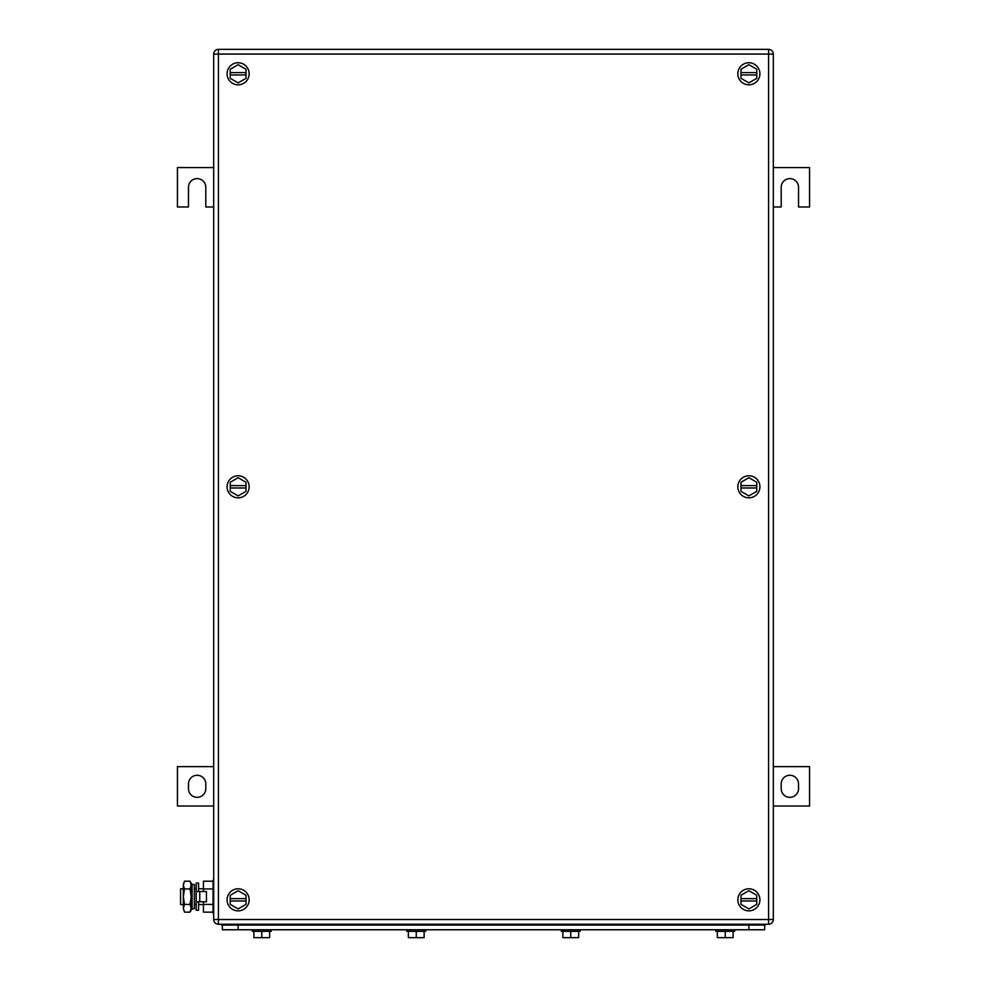 <?xml version="1.0" encoding="UTF-8"?>
<svg xmlns="http://www.w3.org/2000/svg" width="987" height="987" viewBox="0 0 987 987"><rect width="100%" height="100%" fill="white"/><g stroke="black" fill="none" stroke-linecap="round" stroke-linejoin="round"><path stroke-width="1.48" d="M213.685 167.58L177.438 167.58L177.438 206.986L188.468 206.986L188.468 187.283A8.673 8.673 0 0 1 197.141 178.61A8.673 8.673 0 0 1 205.802 187.283L205.802 206.986L213.685 206.986M773.314 206.986L781.198 206.986L781.198 187.283A8.673 8.673 0 0 1 789.859 178.61A8.673 8.673 0 0 1 798.532 187.283L798.532 206.986L809.562 206.986L809.562 167.58L773.314 167.58M773.314 806.021L809.562 806.021L809.562 766.615L773.314 766.615M798.532 788.675L798.532 783.949A8.673 8.673 0 0 0 789.859 775.276A8.673 8.673 0 0 0 781.198 783.949L781.198 788.675A8.673 8.673 0 0 0 789.859 797.348A8.673 8.673 0 0 0 798.532 788.675M213.685 766.615L177.438 766.615L177.438 806.021L213.685 806.021M188.468 783.949L188.468 788.675A8.673 8.673 0 0 0 197.141 797.348A8.673 8.673 0 0 0 205.802 788.675L205.802 783.949A8.673 8.673 0 0 0 197.141 775.276A8.673 8.673 0 0 0 188.468 783.949M227.084 899.811A11.03 11.03 0 0 1 238.126 888.781A11.03 11.03 0 0 1 249.156 899.811A11.03 11.03 0 0 1 238.126 910.853A11.03 11.03 0 0 1 227.084 899.811M230.242 900.995L230.242 904.363L238.126 908.916L246.01 904.363L246.01 900.995L230.242 900.995L230.242 895.271L238.126 890.718L246.01 895.271L246.01 900.995M230.242 898.639L246.01 898.639M227.084 73.778A11.03 11.03 0 0 1 238.126 62.749A11.03 11.03 0 0 1 249.156 73.778A11.03 11.03 0 0 1 238.126 84.82A11.03 11.03 0 0 1 227.084 73.778M230.242 74.963L230.242 78.331L238.126 82.883L246.01 78.331L246.01 74.963L230.242 74.963L230.242 69.238L238.126 64.686L246.01 69.238L246.01 74.963M230.242 72.606L246.01 72.606M737.844 73.778A11.03 11.03 0 0 1 748.874 62.749A11.03 11.03 0 0 1 759.916 73.778A11.03 11.03 0 0 1 748.874 84.82A11.03 11.03 0 0 1 737.844 73.778M740.99 74.963L740.99 78.331L748.874 82.883L756.758 78.331L756.758 74.963L740.99 74.963L740.99 69.238L748.874 64.686L756.758 69.238L756.758 74.963M740.99 72.606L756.758 72.606M737.844 899.811A11.03 11.03 0 0 1 748.874 888.781A11.03 11.03 0 0 1 759.916 899.811A11.03 11.03 0 0 1 748.874 910.853A11.03 11.03 0 0 1 737.844 899.811M740.99 900.995L740.99 904.363L748.874 908.916L756.758 904.363L756.758 900.995L740.99 900.995L740.99 895.271L748.874 890.718L756.758 895.271L756.758 900.995M740.99 898.639L756.758 898.639M227.084 486.801A11.03 11.03 0 0 1 238.126 475.771A11.03 11.03 0 0 1 249.156 486.801A11.03 11.03 0 0 1 238.126 497.83A11.03 11.03 0 0 1 227.084 486.801M230.242 487.985L230.242 491.353L238.126 495.906L246.01 491.353L246.01 487.985L230.242 487.985L230.242 482.248L238.126 477.696L246.01 482.248L246.01 487.985M230.242 485.616L246.01 485.616M737.844 486.801A11.03 11.03 0 0 1 748.874 475.771A11.03 11.03 0 0 1 759.916 486.801A11.03 11.03 0 0 1 748.874 497.83A11.03 11.03 0 0 1 737.844 486.801M740.99 487.985L740.99 491.353L748.874 495.906L756.758 491.353L756.758 487.985L740.99 487.985L740.99 482.248L748.874 477.696L756.758 482.248L756.758 487.985M740.99 485.616L756.758 485.616M773.314 54.075L773.314 919.526A4.725 4.725 0 0 1 768.577 924.251A4.725 4.725 0 0 0 773.314 919.526L768.577 919.526L768.577 924.251L218.423 924.251A4.725 4.725 0 0 1 213.685 919.526A4.725 4.725 0 0 0 218.423 924.251L218.423 919.526L768.577 919.526L768.577 54.075L218.423 54.075L218.423 919.526L213.685 919.526L213.685 54.075A4.725 4.725 0 0 1 218.423 49.35L218.423 54.075L213.685 54.075A4.725 4.725 0 0 1 218.423 49.35L768.577 49.35L768.577 54.075L773.314 54.075A4.725 4.725 0 0 0 768.577 49.35M222.359 925.041L222.359 929.766L764.641 929.766L764.641 925.041M561.282 931.346L561.282 929.766L561.282 931.346L580.208 931.346L580.208 929.766M733.107 931.346L733.107 937.65L717.352 937.65L717.352 931.346M725.235 937.65L725.235 931.346M734.686 929.766L734.686 931.346L715.772 931.346L715.772 929.766M578.629 931.346L578.629 937.65L562.861 937.65L562.861 931.346M570.745 937.65L570.745 931.346M424.139 931.346L424.139 937.65L408.371 937.65L408.371 931.346M416.255 937.65L416.255 931.346M406.792 931.346L406.792 929.766L406.792 931.346L425.718 931.346L425.718 929.766M269.648 931.346L269.648 937.65L253.893 937.65L253.893 931.346M261.765 937.65L261.765 931.346M252.314 931.346L252.314 929.766L252.314 931.346L271.228 931.346L271.228 929.766M765.431 925.041L765.431 924.251L765.431 925.041L221.569 925.041L221.569 924.251M183.323 888.781L180.584 888.781L180.584 904.548L183.323 904.548M194.365 888.781L196.191 888.781M198.56 888.781L203.445 888.781M194.365 904.548L196.191 904.548M198.56 904.548L203.445 904.548M213.056 912.136L203.445 912.136L203.445 901.785M203.445 891.545L203.445 881.194L213.056 881.194M213.056 888.929L203.445 888.929M213.056 904.4L203.445 904.4M213.685 880.108L213.056 880.108L213.056 913.222L213.685 913.222M184.52 881.194L183.323 885.055L184.52 881.194L190.01 881.194L191.207 883.266L191.207 910.063L190.01 912.136L190.725 910.68M183.323 885.055L183.705 882.946M183.323 885.216L184.52 888.929L183.323 896.665L183.323 885.216M184.52 904.4L183.323 908.262L183.323 896.665L184.52 904.4L190.01 904.4L191.207 908.262L190.01 912.136L184.52 912.136L183.323 908.262L184.52 912.136M184.52 888.929L190.01 888.929L191.207 896.665L190.01 904.4M190.01 881.194L191.207 885.055L190.01 888.929M199.756 901.785L206.443 901.785L206.443 891.545L196.191 891.545L196.191 901.785L199.756 901.785L199.756 891.545M198.56 891.545L198.56 883.069L196.191 883.069L196.191 910.261L198.56 910.261L198.56 901.785M194.365 890.916L194.365 908.645L192.12 909.113L192.12 884.216L194.365 884.673L194.365 890.916M192.12 884.216L191.367 887.844L191.367 905.486L192.12 909.113M748.874 925.041L748.874 929.766M238.126 929.766L238.126 925.041M749.664 924.251L749.664 925.041M237.336 924.251L237.336 925.041"/></g></svg>
